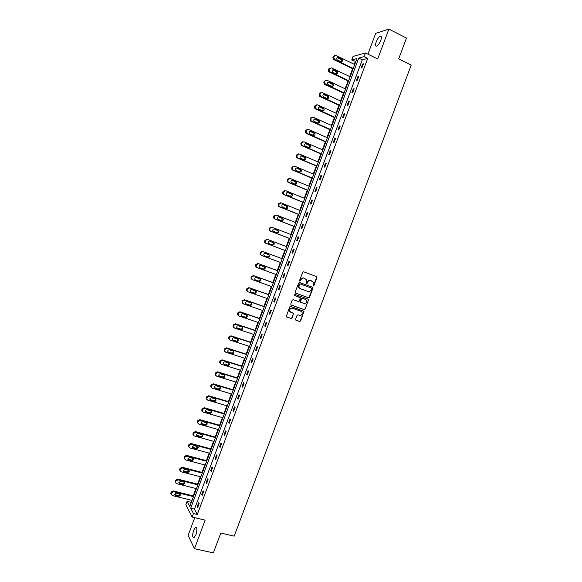 <?xml version="1.0" encoding="UTF-8"?>
<svg xmlns="http://www.w3.org/2000/svg" width="582" height="582" viewBox="0 0 582 582"><rect width="100%" height="100%" fill="white"/><g stroke="black" fill="none" stroke-linecap="round" stroke-linejoin="round"><path stroke-width="0.87" d="M313.152 286.053L313.851 285.704L316.899 277.578L316.477 276.552L303.637 271.794L302.625 272.303L299.563 280.48L299.868 281.201L300.967 279.789C301.665 278.349 302.742 277.81 304.19 278.174L306.561 279.767L306.248 283.376L307.231 283.281L307.631 282.226C308.322 280.793 309.391 280.255 310.832 280.611L313.174 282.175L313.152 286.053M312.992 285.958L313.56 285.573L316.608 277.461L316.281 276.479M299.708 281.113L300.967 279.789M306.372 283.543L307.631 282.226M193.646 530.282L195.581 527.292C197.189 527.452 197.291 529.94 195.887 534.763L193.959 537.746C192.351 537.564 192.249 535.076 193.646 530.282M376.241 41.802C377.456 38.827 378.802 36.928 380.264 36.113C381.625 35.866 381.785 37.313 380.752 40.449C379.522 43.439 378.184 45.331 376.729 46.138C375.361 46.378 375.201 44.93 376.241 41.802M194.744 517.674L188.117 535.404L194.475 548.681L213.361 552.9L220.811 533.032L234.175 536.153L411.198 65.111L398.677 58.891L406.483 38.07L388.878 29.1L375.696 33.341L367.919 54.17M295.591 319.22L296.02 320.231L299.628 321.475L300.625 320.958L303.986 311.348L290.665 306.43L289.661 306.94L286.271 316.593L291.102 318.536L292.106 318.019L293.546 313.545L289.792 311.275C289.516 309.144 290.411 308.147 292.484 308.278L300.974 311.261L302.094 312.308C302.407 314.447 301.527 315.459 299.446 315.342L298.035 314.847L297.031 315.364L295.591 319.22M355.835 61.503L351.732 59.961L353.056 56.41L365.489 52.977L377.696 58.978L388.878 29.1M365.489 52.977L364.121 56.643L358.708 58.091L190.692 508.217L193.471 513.542L192.162 517.056L185.84 504.754L187.106 501.349L189.783 506.471L356.933 58.571L351.732 59.961M367.729 58.411L362.273 59.83L194.475 509.134L197.305 514.459L367.729 58.411L364.121 56.643M197.305 514.459L193.471 513.542M194.475 548.681L205.148 520.148L192.162 517.056M308.525 297.758L309.522 297.249L312.898 288.243L312.476 287.217L299.614 282.532L298.61 283.041L295.212 292.113L295.641 293.146L308.525 297.758L309.231 297.118L312.607 288.112L312.338 287.166M308.445 300.116L305.07 309.115L304.073 309.624L291.167 305.084L290.738 304.066L292.186 300.181L293.197 299.672L298.442 301.534L299.446 301.025L300.399 297.831L294.521 295.489L294.223 295.205L294.921 294.412L308.024 299.097L308.445 300.116L305.07 309.115M355.238 61.656L354.249 64.304M352.597 68.734L349.68 76.555M348.043 80.942L345.119 88.784M343.496 93.135L340.557 100.999M338.95 105.313L336.003 113.199M334.41 117.477L331.456 125.392M329.87 129.633L326.909 137.57M325.345 141.768L322.377 149.727M320.82 153.895L317.837 161.876M316.302 166.008L313.312 174.011M311.785 178.107L308.787 186.131M307.274 190.19L304.27 198.236M302.771 202.26L299.759 210.328M298.275 214.314L295.256 222.411M293.779 226.354L290.753 234.473M289.29 238.387L286.249 246.528M284.809 250.406L281.761 258.561M280.32 262.417L277.287 270.55M275.839 274.442L272.82 282.532M271.358 286.446L268.353 294.499M266.883 298.442L263.893 306.452M262.409 310.417L259.434 318.39M257.942 322.384L254.989 330.314M253.483 334.337L250.544 342.231M249.031 346.275L246.099 354.125M244.578 358.206L241.668 366.013M240.133 370.116L237.238 377.885M235.695 382.018L232.807 389.744M231.258 393.905L228.391 401.587M226.827 405.778L223.975 413.424M222.404 417.636L219.56 425.246M217.981 429.48L215.158 437.046M213.565 441.316L210.757 448.838M209.156 453.131L206.363 460.624M204.748 464.938L201.969 472.388M200.346 476.731L197.582 484.144M195.952 488.509L193.202 495.886M191.565 500.28L190.823 502.259L191.136 502.848M190.823 502.259L187.106 501.349M194.475 509.134L190.692 508.217M362.273 59.83L358.708 58.091M197.254 506.609L198.688 502.79L199.139 503.605L197.705 507.439L197.254 506.609L197.953 506.784M201.714 494.671L203.147 490.844L203.613 491.637L202.18 495.471L201.714 494.671L202.412 494.846M206.181 482.718L207.614 478.884L208.087 479.648L206.654 483.489L206.181 482.718L206.879 482.893M210.655 470.751L212.088 466.909L212.576 467.644L211.135 471.493L210.655 470.751L211.346 470.933M215.129 458.769L216.562 454.92L217.064 455.633L215.624 459.482L215.129 458.769L215.82 458.951M219.61 446.772L221.044 442.924L221.553 443.608L220.112 447.463L219.61 446.772L220.302 446.961M224.099 434.761L225.532 430.906L226.056 431.56L224.608 435.423L224.099 434.761L224.783 434.95M228.588 422.736L230.028 418.88L230.559 419.506L229.112 423.376L228.588 422.736L229.279 422.932M233.084 410.703L234.524 406.84L235.063 407.436L233.622 411.307L233.084 410.703L233.775 410.899M237.587 398.648L239.027 394.785L239.58 395.353L238.133 399.23L237.587 398.648L238.271 398.859M242.09 386.586L243.538 382.716L244.098 383.262L242.65 387.139L242.09 386.586L242.774 386.797M246.601 374.51L248.048 370.632L248.623 371.149L247.175 375.034L246.601 374.51L247.285 374.721M251.118 362.419L252.566 358.541L253.155 359.021L251.7 362.913L251.118 362.419L251.802 362.637M255.643 350.313L257.091 346.428L257.688 346.887L256.233 350.779L255.643 350.313L256.327 350.531M260.169 338.193L261.624 334.308L262.227 334.737L260.772 338.629L260.169 338.193L260.852 338.418M264.701 326.058L266.156 322.166L266.774 322.566L265.312 326.466L264.701 326.058L265.385 326.291M269.24 313.909L270.695 310.017L271.321 310.388L269.866 314.295L269.24 313.909L269.917 314.149M273.78 301.752L275.235 297.853L275.875 298.195L274.413 302.102L273.78 301.752L274.457 301.993M278.327 289.574L279.789 285.675L280.437 285.988L278.974 289.901L278.327 289.574L279.004 289.821M282.881 277.388L284.343 273.482L285.005 273.766L283.536 277.687L282.881 277.388L283.558 277.636M287.443 265.188L288.905 261.274L289.574 261.529L288.112 265.45L287.443 265.188L288.112 265.436M292.004 252.966L293.466 249.052L294.15 249.278L292.681 253.206L292.004 252.966M296.573 240.737L298.035 236.816L298.733 237.012L297.264 240.948L296.573 240.737M301.149 228.493L302.611 224.565L303.317 224.739L301.847 228.675L301.149 228.493M305.725 216.235L307.194 212.299L307.914 212.445L306.438 216.388L305.725 216.235M310.308 203.962L311.777 200.026L312.512 200.135L311.035 204.086L310.308 203.962M314.898 191.674L316.368 187.731L317.11 187.819L315.633 191.769L314.898 191.674M319.496 179.372L320.966 175.429L321.722 175.48L320.245 179.438L319.496 179.372M324.094 167.056L325.571 163.106L326.335 163.135L324.851 167.092L324.094 167.056M328.699 154.732L330.176 150.774L330.954 150.767L329.47 154.732L328.699 154.732M333.311 142.386L334.788 138.429L335.574 138.392L334.09 142.357L333.311 142.386M337.924 130.026L339.408 126.061L340.208 126.003L338.724 129.975L337.924 130.026M342.551 117.651L344.027 113.686L344.842 113.592L343.351 117.571L342.551 117.651M347.178 105.269L348.662 101.297L349.484 101.173L347.992 105.153L347.178 105.269M351.804 92.865L353.296 88.893L354.125 88.74L352.634 92.727L351.804 92.865M356.446 80.454L357.93 76.468L358.774 76.286L357.283 80.28L356.446 80.454M361.087 68.021L362.579 64.035L363.43 63.824L361.939 67.818L361.087 68.021M362.579 64.035L363.233 64.355M357.93 76.468L358.592 76.788M353.296 88.893L353.951 89.199M348.662 101.297L349.324 101.603M344.027 113.686L344.69 113.985M339.408 126.061L340.07 126.359M334.788 138.429L335.45 138.72M330.176 150.774L330.845 151.065M325.571 163.106L326.233 163.389M320.966 175.429L321.635 175.706M316.368 187.731L317.037 188.008M311.777 200.026L312.447 200.295M307.194 212.299L307.863 212.568M302.611 224.565L303.287 224.827M298.035 236.816L298.712 237.078M293.466 249.052L294.143 249.307M307.347 282.11C308.038 280.67 309.107 280.131 310.541 280.495L311.61 280.88M300.69 279.673C301.389 278.232 302.458 277.694 303.906 278.05L304.975 278.451M295.452 293.037L308.234 297.62M311.588 288.723L311.297 288.003L299.999 283.9L299.301 284.256L298.93 287.413L300.261 288.657L307.98 291.451C309.42 291.8 310.482 291.262 311.174 289.829L311.588 288.723M299.941 288.519L298.653 287.282L298.602 285.245L299.723 283.776L311.006 287.879M290.949 304.961L303.789 309.478L304.786 308.969M299.846 297.373L294.361 295.394M303.862 303.455C305.965 303.571 306.838 302.553 306.496 300.392L305.397 299.366L302.414 298.304L301.411 298.813L300.465 302.007L303.862 303.455M300.719 302.32L300.174 301.236L301.134 298.675L302.131 298.166L305.113 299.228M308.162 299.977L307.929 299.061M290.513 312.163L289.523 311.123C289.247 308.998 290.142 308.002 292.208 308.133L300.698 311.108M286.708 317.015L290.833 318.376L291.837 317.859L293.284 314.004L293.088 313.123M295.772 320.085L299.352 321.315L300.348 320.806L303.717 311.821L303.513 310.941M353.245 68.45L334.541 59.459L333.682 57.174L333.981 56.381L336.01 55.494L354.707 64.529M353.056 68.952L333.399 59.444L332.911 57.407L334.614 55.581M341.212 61.757L341.248 59.517L337.153 57.574M337.393 59.99L340.841 61.648C342.463 61.663 342.863 60.877 342.049 59.291L338.338 57.458C336.716 57.436 336.309 58.222 337.116 59.808L337.393 59.99M348.676 80.687L329.936 71.812L329.085 69.542L329.376 68.756L331.413 67.854L350.138 76.773M348.502 81.16L328.765 71.724L328.321 69.745L330.059 67.912M336.592 74.074L336.716 71.841L332.598 69.891M332.802 72.335L336.25 73.965C337.844 73.994 338.266 73.223 337.502 71.651L333.741 69.804C332.147 69.767 331.725 70.538 332.475 72.11L332.802 72.335M344.115 92.916L325.345 84.157L324.487 81.902L324.785 81.109L326.815 80.2L345.577 88.995M343.955 93.346L324.589 84.317L323.73 82.069L325.52 80.236M331.98 86.369L332.184 84.157L328.052 82.2M328.212 84.659L331.667 86.274C333.239 86.311 333.668 85.554 332.955 83.997L329.15 82.135C327.586 82.084 327.149 82.84 327.848 84.405L328.212 84.659M339.561 105.124L320.755 96.488L319.896 94.24L320.187 93.447L322.224 92.538L341.016 101.21M339.408 105.524L320.013 96.619L319.154 94.379L320.988 92.545M327.368 98.649L327.651 96.459L323.512 94.495M323.628 96.968L327.091 98.562C328.634 98.613 329.077 97.863 328.415 96.321L324.567 94.444C323.025 94.393 322.581 95.135 323.228 96.677L323.628 96.968M335.006 117.317L316.172 108.798L315.619 108.376L315.604 105.771L317.641 104.855L336.469 113.41M334.868 117.688L315.444 108.899L314.884 108.485L314.578 106.673L316.463 104.847M322.763 110.922L323.126 108.739L318.98 106.775M319.045 109.27L322.515 110.842C324.036 110.9 324.487 110.165 323.876 108.638L319.984 106.746C318.47 106.681 318.012 107.415 318.609 108.943L319.045 109.27M330.46 129.502L311.596 121.1L310.999 120.634L311.021 118.088L313.065 117.157L331.915 125.596M330.336 129.837L310.875 121.172L310.279 120.707L310.01 118.954L310.301 118.168L311.945 117.128M318.158 123.173L318.601 121.012L314.455 119.041M314.476 121.558L317.947 123.1C319.438 123.173 319.904 122.453 319.343 120.94L315.415 119.034C313.924 118.961 313.451 119.681 314.004 121.187L314.476 121.558M325.92 141.666L307.027 133.387L306.387 132.878L306.445 130.383L308.489 129.451L327.375 137.774M325.804 141.972L306.314 133.431L305.681 132.922L305.441 131.219L305.739 130.433L307.434 129.4M313.553 135.41L314.076 133.271L309.937 131.292M309.908 133.824L313.385 135.351C314.855 135.424 315.328 134.718 314.811 133.227L310.839 131.306C309.377 131.226 308.897 131.932 309.406 133.424L309.908 133.824M321.388 153.823L302.458 145.66L301.789 145.107L301.876 142.67L303.92 141.724L322.835 149.93M321.286 154.092L301.76 145.675L301.09 145.122L300.887 143.478L301.178 142.692L302.931 141.659M308.955 147.632L309.559 145.515L305.426 143.536M305.346 146.082L308.831 147.588C310.271 147.668 310.759 146.97 310.279 145.493L306.278 143.572C304.837 143.478 304.35 144.176 304.815 145.645L305.346 146.082M316.855 165.965L297.897 157.918L297.191 157.322L297.016 155.721L297.315 154.936L299.359 153.99L318.303 162.072M316.761 166.205L297.206 157.904L296.507 157.307L296.333 155.714L296.624 154.928L298.435 153.91M304.357 159.839L305.048 157.744L300.923 155.772M300.785 158.326L304.277 159.81C305.695 159.897 306.19 159.206 305.754 157.751L301.716 155.816C300.297 155.721 299.803 156.405 300.232 157.86L300.785 158.326M312.33 178.092L293.343 170.162L292.608 169.522L292.753 167.194L294.798 166.234L313.778 174.207M312.25 178.296L292.659 170.119L291.931 169.486L291.778 167.943L292.077 167.158L293.954 166.146M299.759 172.025L300.53 169.951L296.427 167.987M296.231 170.555L299.73 172.017C301.127 172.105 301.629 171.435 301.229 169.995L297.162 168.045C295.765 167.951 295.263 168.62 295.649 170.053L296.231 170.555M307.805 190.205L288.788 182.392L288.025 181.715L287.901 180.216L288.199 179.438L290.243 178.47L309.253 186.32M307.74 190.379L288.119 182.319L287.363 181.649L287.239 180.151L287.53 179.372L289.472 178.376M291.938 180.202L292.615 180.26C291.24 180.158 290.731 180.82 291.08 182.239L295.19 184.21L296.027 182.151L291.938 180.202M295.19 184.21C296.565 184.305 297.075 183.643 296.711 182.217L292.615 180.26M303.295 202.303L284.242 194.606L283.456 193.893L283.645 191.66L285.697 190.692L304.742 198.426M303.237 202.449L283.587 194.504L282.801 193.799L282.699 192.351L282.99 191.573L285.005 190.59M290.585 196.36L291.517 194.33L287.457 192.395M287.144 194.97L290.651 196.389C292.011 196.483 292.528 195.836 292.193 194.432L288.075 192.467C286.715 192.366 286.199 193.013 286.519 194.41L287.144 194.97M298.784 214.387L279.702 206.806L278.887 206.064L279.105 203.875L281.157 202.9L300.225 210.517M298.741 214.503L279.054 206.683L278.247 205.941L278.458 203.758L280.568 202.791M285.988 208.502L287.013 206.501L282.99 204.573M282.605 207.156L286.118 208.552C287.464 208.654 287.981 208.007 287.675 206.625L283.536 204.653C282.197 204.551 281.673 205.184 281.964 206.566L282.605 207.156M294.281 226.463L275.162 218.992L274.333 218.214L274.566 216.075L276.617 215.093L295.721 222.593M294.245 226.536L274.529 218.839L273.7 218.061L273.933 215.929L276.188 214.991M281.39 220.629L282.517 218.65L278.538 216.751M278.072 219.327L281.593 220.702C282.917 220.804 283.441 220.171 283.172 218.81L279.004 216.831C277.679 216.722 277.156 217.355 277.41 218.716L278.072 219.327M289.778 238.518L270.63 231.17L269.779 230.363L269.735 229.039L270.026 228.26L272.085 227.271L291.218 234.655M289.756 238.569L270.012 230.989L269.16 230.174L269.408 228.086L271.809 227.191M276.785 232.727C277.89 232.56 278.305 231.92 278.021 230.792L274.1 228.915M273.547 231.483L277.068 232.844C278.378 232.946 278.909 232.32 278.662 230.974L274.471 228.995C273.169 228.886 272.638 229.504 272.871 230.85L273.547 231.483M285.282 250.566L266.105 243.327L265.239 242.49L265.21 241.21L265.501 240.431L267.56 239.435L286.722 246.703M285.275 250.58L265.494 243.116L264.628 242.279L264.89 240.228L267.436 239.391M272.136 244.804C273.314 244.738 273.78 244.113 273.533 242.912L269.713 241.079M269.022 243.632L272.558 244.964C273.846 245.066 274.384 244.455 274.158 243.123L269.953 241.144C268.666 241.035 268.127 241.639 268.331 242.97L269.022 243.632M280.793 262.591L261.587 255.476L260.7 254.61L260.976 252.588L263.035 251.584L282.234 258.743L262.431 251.351L260.372 252.355L260.089 253.134L260.103 254.37L261.514 255.447M264.337 255.68L267.429 256.829C268.702 256.931 269.24 256.327 269.044 255.018L268.477 254.407M264.504 255.76L268.047 257.077C269.32 257.179 269.859 256.575 269.662 255.258L265.436 253.279C264.163 253.17 263.617 253.767 263.806 255.076L264.504 255.76M277.76 270.725L257.928 263.464L255.869 264.475L255.578 265.247L255.578 266.447L256.48 267.342M276.305 274.609L257.069 267.611L256.167 266.716L256.458 264.737L258.517 263.719L277.745 270.761M259.696 267.72L262.933 268.899C264.192 269 264.737 268.404 264.563 267.116L264.133 266.571M259.994 267.88L263.537 269.168C264.803 269.277 265.341 268.673 265.166 267.378L260.925 265.399C259.667 265.29 259.121 265.879 259.281 267.174L259.834 267.807M273.293 282.699L253.425 275.555L251.366 276.574L251.075 277.352L251.068 278.509L251.984 279.433M271.83 286.613L252.559 279.731L251.642 278.807L251.941 276.865L254.007 275.846L273.264 282.772M255.105 279.76L258.444 280.953C259.688 281.055 260.234 280.466 260.081 279.193L259.732 278.698M255.491 279.986L259.041 281.252C260.285 281.353 260.831 280.764 260.678 279.484L256.415 277.505C255.171 277.396 254.618 277.978 254.763 279.258L255.222 279.847M268.826 294.667L248.929 287.639L246.87 288.665L246.579 289.436L246.557 290.563L247.488 291.509M267.356 298.61L248.056 291.837L247.124 290.891L247.146 289.756L247.437 288.985L249.503 287.952L268.789 294.761M250.544 291.793L253.963 292.993C255.192 293.095 255.738 292.513 255.607 291.255L255.309 290.796M250.988 292.077L254.545 293.321C255.774 293.423 256.327 292.841 256.196 291.575L251.911 289.596C250.682 289.487 250.129 290.069 250.253 291.327L250.624 291.866M264.366 306.612L244.44 299.708L242.374 300.741L242.061 302.604L242.985 303.564M262.882 310.584L243.56 303.928L242.614 302.96L242.643 301.862L242.934 301.083L245 300.05L264.315 306.743M245.997 303.819L249.482 305.019C250.697 305.121 251.249 304.546 251.14 303.302L250.886 302.873M246.492 304.153L250.049 305.375C251.271 305.477 251.824 304.903 251.715 303.651L250.973 302.909L247.415 301.672C246.201 301.571 245.64 302.138 245.742 303.389L246.041 303.862M259.914 318.55L239.951 311.763L237.885 312.796L237.565 314.636L238.438 315.59M258.423 322.544L239.064 316.004L238.111 315.015L238.431 313.174L240.504 312.134L259.848 318.71M242.003 316.215L245.568 317.423C246.775 317.517 247.335 316.95 247.234 315.713L246.484 314.949L242.92 313.742C241.719 313.64 241.159 314.2 241.246 315.429L242.003 316.215L245.007 317.037C246.215 317.132 246.768 316.564 246.673 315.335L246.455 314.942M255.462 330.474L235.47 323.803L233.404 324.843L233.076 326.648L233.891 327.601M253.963 334.497L234.575 328.066L233.608 327.055L233.651 326.022L233.942 325.251L236.008 324.203L255.389 330.671M236.932 327.841L240.533 329.034C241.734 329.128 242.287 328.568 242.207 327.353L242.025 326.989M237.514 328.263L241.086 329.448C242.287 329.543 242.84 328.983 242.759 327.761L242.003 326.982L238.438 325.789C237.245 325.694 236.678 326.247 236.75 327.462L236.976 327.855M251.017 342.383L230.996 335.829L228.93 336.883L228.588 338.651L229.359 339.597M249.503 346.435L230.086 340.114L229.112 339.088L229.163 338.084L229.453 337.313L231.527 336.258L250.929 342.609M232.422 339.83L236.074 341.023C237.26 341.117 237.812 340.565 237.754 339.357L237.594 339.022M233.033 340.295L236.612 341.459C237.798 341.554 238.358 341.001 238.293 339.793L237.529 339L233.957 337.829C232.771 337.735 232.211 338.28 232.262 339.488L232.502 339.859M246.579 354.278L226.522 347.84L224.456 348.902L224.114 350.648L224.841 351.579M245.058 358.359L225.605 352.154L224.63 351.113L224.681 350.131L224.972 349.36L227.045 348.298L246.484 354.54M227.911 351.804L231.614 352.998C232.785 353.085 233.346 352.539 233.295 351.346L233.164 351.041M228.559 352.321L232.138 353.463C233.317 353.55 233.884 353.005 233.833 351.812L233.055 351.004L229.475 349.855C228.304 349.76 227.737 350.306 227.78 351.492L228.042 351.855M242.141 366.165L222.062 359.836L219.989 360.905L219.64 362.622L220.323 363.546M240.613 370.268L221.131 364.179L220.142 363.117L220.491 361.393L222.564 360.323L242.032 366.449M223.408 363.765L227.155 364.958C228.326 365.045 228.886 364.499 228.85 363.321L228.741 363.052M224.092 364.325L227.678 365.452C228.842 365.54 229.41 364.994 229.373 363.815L228.588 362.993L225.008 361.866C223.844 361.771 223.277 362.31 223.299 363.488L223.583 363.837M237.711 378.031L217.603 371.825L215.529 372.902L215.173 374.59L215.82 375.499M236.168 382.163L216.664 376.183L215.667 375.114L216.017 373.411L218.097 372.335L237.594 378.351M218.919 375.717L222.71 376.903C223.866 376.991 224.426 376.445 224.405 375.281L224.317 375.041M219.625 376.321L223.219 377.427C224.376 377.507 224.943 376.969 224.914 375.805L224.128 374.968L220.542 373.862C219.385 373.775 218.817 374.306 218.832 375.47L219.123 375.805M233.287 389.889L213.143 383.8L211.07 384.877L210.713 386.55L211.317 387.445M231.738 394.043L212.197 388.179L211.193 387.095L211.55 385.422L213.63 384.338L233.156 390.238M214.431 387.648L218.265 388.834C219.407 388.914 219.974 388.383 219.967 387.234L219.894 387.023M215.165 388.303L218.759 389.387C219.909 389.467 220.476 388.929 220.469 387.779L219.676 386.928L216.075 385.844C214.933 385.757 214.365 386.288 214.365 387.437L214.671 387.757M228.872 401.733L208.691 395.76L206.617 396.844L206.261 398.488L206.828 399.376M227.307 405.916L207.738 400.161L206.726 399.063L207.09 397.411L209.171 396.327L228.726 402.111M209.957 399.572L213.827 400.751C214.962 400.831 215.529 400.307 215.529 399.165L215.478 398.99M210.706 400.271L214.307 401.333C215.449 401.413 216.024 400.882 216.017 399.739L215.224 398.881L211.622 397.819C210.488 397.732 209.913 398.255 209.906 399.398L210.233 399.696M224.456 413.562L204.246 407.706L202.172 408.797L201.808 410.419L202.347 411.292M222.884 417.774L203.285 412.129L202.267 411.016L202.631 409.393L204.711 408.295L224.303 413.977M205.482 411.481L209.389 412.66C210.517 412.74 211.091 412.209 211.099 411.081L211.062 410.943M206.261 412.223L209.862 413.264C210.997 413.344 211.572 412.813 211.579 411.685L210.779 410.819L207.17 409.772C206.043 409.692 205.468 410.215 205.446 411.343L205.788 411.619M220.047 425.377L199.808 419.637L197.727 420.735L197.363 422.336L197.873 423.194M218.461 429.618L198.84 424.089L197.815 422.961L198.178 421.361L200.266 420.255L219.88 425.82M201.023 423.383L204.959 424.554C206.086 424.627 206.654 424.103 206.675 422.983L206.646 422.881M201.808 424.162L205.424 425.18C206.552 425.26 207.119 424.736 207.141 423.616L206.334 422.743L202.725 421.717C201.605 421.637 201.03 422.154 200.994 423.274L201.357 423.536M215.638 437.184L195.37 431.553L193.297 432.659L192.926 434.237L193.413 435.089M214.045 441.447L194.395 436.027L193.362 434.892L193.733 433.314L195.814 432.2L215.464 437.657M196.571 435.263L200.535 436.427C201.648 436.5 202.223 435.983 202.252 434.878L202.238 434.805M197.371 436.093L200.994 437.089C202.107 437.162 202.682 436.638 202.711 435.532L201.903 434.645L198.28 433.648C197.167 433.568 196.592 434.085 196.556 435.191L196.927 435.431M211.237 448.969L190.94 443.455L188.859 444.575L188.495 446.132L188.954 446.969M209.636 453.262L189.95 447.958L188.917 446.816L189.288 445.252L191.376 444.131L211.048 449.479M192.118 447.136L196.119 448.3L197.829 446.714M192.933 448.002L196.563 448.984L198.287 447.434L197.465 446.547L193.842 445.565L192.111 447.1L192.933 448.002L192.497 447.318M206.843 460.748L186.516 455.35L184.436 456.47L184.065 458.012L184.501 458.842M205.235 465.069L185.52 459.875L184.479 458.718L184.85 457.176L186.938 456.055L206.646 461.286M187.68 459.002L191.704 460.151L193.428 458.609L193.864 459.322L193.042 458.427L189.412 457.467L187.68 458.994L188.503 459.904L192.133 460.864L193.864 459.322M202.456 472.511L182.101 467.23L180.013 468.357L179.642 469.878L180.064 470.692M200.834 476.854L181.089 471.769L180.049 470.612L180.42 469.092L182.508 467.957L202.245 473.079M183.243 470.845L187.295 471.987L189.019 470.489M184.079 471.791L187.717 472.729L189.448 471.202L188.619 470.292L184.989 469.354L183.25 470.874L184.079 471.791L183.665 471.049M198.069 484.268L177.685 479.095L175.597 480.23L175.226 481.729L175.626 482.543M196.44 488.633L176.666 483.664L175.619 482.493L175.706 481.751L175.99 480.994L178.085 479.852L197.844 484.857M178.82 482.682L182.886 483.817L184.625 482.354M179.656 483.664L183.301 484.58L185.032 483.06L184.203 482.151L180.566 481.227L178.827 482.74L179.656 483.664L179.256 482.9M193.69 496.002L173.269 490.946L171.181 492.088L170.81 493.572L172.25 495.537L192.045 500.396M170.81 493.572L171.195 494.365L171.574 492.874L173.662 491.732L193.457 496.628M174.396 494.511L178.485 495.624L180.231 494.205M175.247 495.522L178.892 496.424L180.624 494.911L179.794 493.994L176.15 493.092L174.404 494.591L175.247 495.522L174.847 494.729M334.541 59.459L333.755 59.677M333.981 56.381L333.202 56.614M333.682 57.174L332.911 57.407M337.553 57.683L338.338 57.458M340.987 59.342L341.78 59.124M329.936 71.812L329.172 72.008M329.376 68.756L328.612 68.952M329.085 69.542L328.321 69.745M332.962 70L333.741 69.804M336.411 71.637L337.189 71.441M325.345 84.157L324.589 84.317M324.785 81.109L324.029 81.276M324.487 81.902L323.73 82.069M328.386 82.295L329.15 82.135M331.835 83.91L332.606 83.75M320.755 96.488L320.013 96.619M320.187 93.447L319.445 93.586M319.896 94.24L319.154 94.379M323.81 94.582L324.567 94.444M327.266 96.175L328.03 96.045M316.172 108.798L315.444 108.899M315.604 105.771L314.869 105.888M315.313 106.564L314.578 106.673M319.242 106.855L319.984 106.746M322.704 108.427L323.454 108.325M311.596 121.1L310.875 121.172M311.021 118.088L310.301 118.168M310.73 118.874L310.01 118.954M314.68 119.114L315.415 119.034M318.143 120.663L318.885 120.59M307.027 133.387L306.314 133.431M306.445 130.383L305.739 130.433M306.154 131.168L305.441 131.219M310.126 131.357L310.839 131.306M313.596 132.885L314.324 132.841M302.458 145.66L301.76 145.675M301.876 142.67L301.178 142.692M301.585 143.456L300.887 143.478M305.572 143.594L306.278 143.572M309.049 145.1L309.762 145.078M297.897 157.918L297.206 157.904M297.315 154.936L296.624 154.928M297.016 155.721L296.333 155.714M301.025 155.809L301.716 155.816M304.502 157.293L305.208 157.3M293.343 170.162L292.659 170.119M292.753 167.194L292.077 167.158M292.462 167.98L291.778 167.943M296.478 168.009L297.162 168.045M299.97 169.471L300.661 169.515M288.788 182.392L288.119 182.319M288.199 179.438L287.53 179.372M287.901 180.216L287.239 180.151M295.438 181.642L296.122 181.708M284.242 194.606L283.587 194.504M283.645 191.66L282.99 191.573M283.354 192.446L282.699 192.351M287.501 192.387L288.075 192.467M290.905 193.791L291.582 193.893M279.702 206.806L279.054 206.683M279.105 203.875L278.458 203.758M278.814 204.66L278.167 204.537M283.085 204.573L283.536 204.653M286.388 205.933L287.05 206.057M275.162 218.992L274.529 218.839M274.566 216.075L273.933 215.929M274.275 216.86L273.642 216.708M281.87 218.061L282.517 218.214M270.63 231.17L270.012 230.989M270.026 228.26L269.408 228.086M269.735 229.039L269.117 228.864M277.359 230.174L278 230.356M266.105 243.327L265.494 243.116M265.501 240.431L264.89 240.228M265.21 241.21L264.599 241.006M272.856 242.272L273.482 242.476M263.035 251.584L262.431 251.351M260.976 252.588L260.372 252.355M260.685 253.374L260.089 253.134M267.429 256.829L268.047 257.077M258.517 263.719L257.928 263.464M256.458 264.737L255.869 264.475M256.167 265.516L255.578 265.247M262.933 268.899L263.537 269.168M254.007 275.846L253.425 275.555M251.941 276.865L251.366 276.574M251.657 277.643L251.075 277.352M258.444 280.953L259.041 281.252M249.503 287.952L248.929 287.639M247.437 288.985L246.87 288.665M247.146 289.756L246.579 289.436M253.963 292.993L254.545 293.321M245 300.05L244.44 299.708M242.934 301.083L242.374 300.741M242.643 301.862L242.09 301.512M249.482 305.019L250.049 305.375M240.504 312.134L239.951 311.763M238.431 313.174L237.885 312.796M238.147 313.945L237.602 313.574M245.007 317.037L245.568 317.423M236.008 324.203L235.47 323.803M233.942 325.251L233.404 324.843M233.651 326.022L233.12 325.622M240.533 329.034L241.086 329.448M231.527 336.258L230.996 335.829M229.453 337.313L228.93 336.883M229.163 338.084L228.639 337.647M236.074 341.023L236.612 341.459M227.045 348.298L226.522 347.84M224.972 349.36L224.456 348.902M224.681 350.131L224.172 349.673M231.614 352.998L232.138 353.463M222.564 360.323L222.062 359.836M220.491 361.393L219.989 360.905M220.207 362.164L219.705 361.677M227.155 364.958L227.678 365.452M218.097 372.335L217.603 371.825M216.017 373.411L215.529 372.902M215.733 374.182L215.238 373.666M222.71 376.903L223.219 377.427M213.63 384.338L213.143 383.8M211.55 385.422L211.07 384.877M211.266 386.193L210.786 385.648M218.265 388.834L218.759 389.387M209.171 396.327L208.691 395.76M207.09 397.411L206.617 396.844M206.806 398.183L206.334 397.608M213.827 400.751L214.307 401.333M204.711 408.295L204.246 407.706M202.631 409.393L202.172 408.797M202.347 410.164L201.889 409.561M209.389 412.66L209.862 413.264M200.266 420.255L199.808 419.637M198.178 421.361L197.727 420.735M197.895 422.125L197.444 421.499M204.959 424.554L205.424 425.18M195.814 432.2L195.37 431.553M193.733 433.314L193.297 432.659M193.45 434.077L193.006 433.423M200.535 436.427L200.994 437.089M191.376 444.131L190.94 443.455M189.288 445.252L188.859 444.575M189.005 446.016L188.575 445.339M196.119 448.3L196.563 448.984M186.938 456.055L186.516 455.35M184.85 457.176L184.436 456.47M184.567 457.939L184.152 457.234M188.081 459.191L188.503 459.904M191.704 460.151L192.133 460.864M182.508 467.957L182.101 467.23M180.42 469.092L180.013 468.357M180.136 469.856L179.729 469.121M187.295 471.987L187.717 472.729M178.085 479.852L177.685 479.095M175.99 480.994L175.597 480.23M175.706 481.751L175.313 480.987M182.886 483.817L183.301 484.58M173.662 491.732L173.269 490.946M171.574 492.874L171.181 492.088M171.29 493.638L170.904 492.845M178.485 495.624L178.892 496.424M195.581 527.292L196.454 527.496M380.264 36.113L381.356 36.659M334.184 59.219L333.399 59.444M341.248 59.517L342.049 59.291M329.528 71.535L328.765 71.724M336.716 71.841L337.502 71.651M324.887 83.83L324.13 83.99M332.184 84.157L332.955 83.997M320.245 96.11L319.503 96.241M327.651 96.459L328.415 96.321M315.619 108.376L314.884 108.485M323.126 108.739L323.876 108.638M310.999 120.634L310.279 120.707M318.601 121.012L319.343 120.94M306.387 132.878L305.681 132.922M314.076 133.271L314.811 133.227M301.789 145.107L301.09 145.122M309.559 145.515L310.279 145.493M297.191 157.322L296.507 157.307M305.048 157.744L305.754 157.751M292.608 169.522L291.931 169.486M300.53 169.951L301.229 169.995M288.025 181.715L287.363 181.649M296.027 182.151L296.711 182.217M283.456 193.893L282.801 193.799M291.517 194.33L292.193 194.432M278.887 206.064L278.247 205.941M287.013 206.501L287.675 206.625M274.333 218.214L273.7 218.061M282.517 218.65L283.172 218.81M269.779 230.363L269.16 230.174M278.021 230.792L278.662 230.974M265.239 242.49L264.628 242.279M273.533 242.912L274.158 243.123M260.7 254.61L260.103 254.37M269.044 255.018L269.662 255.258M256.167 266.716L255.578 266.447M264.563 267.116L265.166 267.378M251.642 278.807L251.068 278.509M260.081 279.193L260.678 279.484M247.124 290.891L246.557 290.563M255.607 291.255L256.196 291.575M242.614 302.96L242.061 302.604M251.14 303.302L251.715 303.651M238.111 315.015L237.565 314.636M246.673 315.335L247.234 315.713M233.608 327.055L233.076 326.648M242.207 327.353L242.759 327.761M229.112 339.088L228.588 338.651M237.754 339.357L238.293 339.793M224.63 351.113L224.114 350.648M233.295 351.346L233.833 351.812M220.142 363.117L219.64 362.622M228.85 363.321L229.373 363.815M215.667 375.114L215.173 374.59M224.405 375.281L224.914 375.805M211.193 387.095L210.713 386.55M219.967 387.234L220.469 387.779M206.726 399.063L206.261 398.488M215.529 399.165L216.017 399.739M202.267 411.016L201.808 410.419M211.099 411.081L211.579 411.685M197.815 422.961L197.363 422.336M206.675 422.983L207.141 423.616M193.362 434.892L192.926 434.237M202.252 434.878L202.711 435.532M188.917 446.816L188.495 446.132M197.836 446.75L198.287 447.434M184.479 458.718L184.065 458.012M180.049 470.612L179.642 469.878M189.041 470.503L189.448 471.202M175.619 482.493L175.226 481.729M184.661 482.383L185.032 483.06M180.289 494.256L180.624 494.911"/></g></svg>
